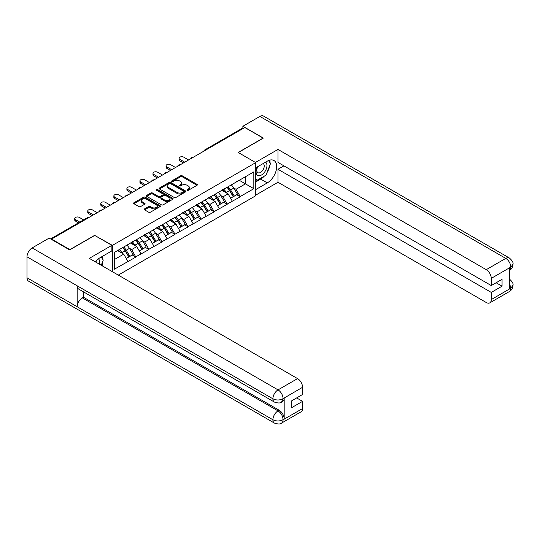 <?xml version="1.0" encoding="UTF-8"?>
<svg xmlns="http://www.w3.org/2000/svg" width="540" height="540" viewBox="0 0 540 540"><rect width="100%" height="100%" fill="white"/><g stroke="black" fill="none" stroke-linecap="round" stroke-linejoin="round"><path stroke-width="0.81" d="M187.144 190.323A0.81 0.472 0 0 0 188.298 190.323L197.019 185.288A1.161 0.668 0 0 0 197.357 184.815A1.161 0.668 0 0 0 197.019 184.343L182.243 175.81A1.161 0.668 0 0 0 180.596 175.81L171.875 180.846A0.81 0.472 0 0 0 171.639 181.177A0.81 0.472 0 0 0 171.875 181.507A0.81 0.472 0 0 0 173.023 181.507L174.157 180.853A3.713 2.147 0 0 1 179.408 180.853L180.637 181.568A3.713 2.147 0 0 1 181.73 183.08A3.713 2.147 0 0 1 180.637 184.599L179.51 185.254A0.81 0.472 0 0 0 179.273 185.585A0.81 0.472 0 0 0 179.51 185.915A0.81 0.472 0 0 0 180.657 185.915L181.791 185.261A3.713 2.147 0 0 1 187.043 185.261L188.278 185.976A3.713 2.147 0 0 1 189.365 187.495A3.713 2.147 0 0 1 188.278 189.007L187.144 189.662A0.81 0.472 0 0 0 186.907 189.992A0.81 0.472 0 0 0 187.144 190.323L187.144 189.662M144.558 208.892A1.161 0.668 0 0 0 144.221 209.365A1.161 0.668 0 0 0 144.558 209.837L148.703 212.234A1.161 0.668 0 0 0 150.35 212.234L160.036 206.638A1.161 0.668 0 0 0 160.373 206.165A1.161 0.668 0 0 0 160.036 205.693L145.26 197.161A1.161 0.668 0 0 0 143.613 197.161L133.927 202.757A1.161 0.668 0 0 0 133.589 203.229A1.161 0.668 0 0 0 133.927 203.701L138.935 206.591A1.161 0.668 0 0 0 140.576 206.591L144.72 204.201A1.161 0.668 0 0 0 145.064 203.722A1.161 0.668 0 0 0 144.72 203.249L142.243 201.818A3.105 1.796 0 0 1 141.332 200.549A3.105 1.796 0 0 1 143.249 198.896A3.105 1.796 0 0 1 146.63 199.28L156.357 204.896A3.105 1.796 0 0 1 157.268 206.165A3.105 1.796 0 0 1 155.351 207.826A3.105 1.796 0 0 1 151.97 207.434L150.35 206.496A1.161 0.668 0 0 0 148.703 206.496L144.558 208.892L144.558 209.837M94.831 235.238L69.903 249.629L51.59 239.058L244.789 127.514L263.108 138.085L238.181 152.476L255.744 162.614L112.394 245.383L94.831 235.481M174.238 197.492A1.161 0.668 0 0 0 175.878 197.492L185.564 191.903A1.161 0.668 0 0 0 185.909 191.423A1.161 0.668 0 0 0 185.564 190.951L170.789 182.419A1.161 0.668 0 0 0 169.148 182.419L159.462 188.015A1.161 0.668 0 0 0 159.118 188.487A1.161 0.668 0 0 0 159.462 188.96L174.238 197.492M156.951 190.499A0.81 0.472 0 0 1 157.775 190.613L157.775 189.648L172.8 198.322A1.161 0.668 0 0 1 173.138 198.794A1.161 0.668 0 0 1 172.8 199.267L163.114 204.863A1.161 0.668 0 0 1 161.474 204.863L146.691 196.331L146.691 195.386A1.161 0.668 0 0 0 146.353 195.858A1.161 0.668 0 0 0 146.691 196.331M146.691 195.386L150.842 192.989A1.161 0.668 0 0 1 152.483 192.989L158.477 196.452A1.161 0.668 0 0 0 160.117 196.452L162.864 194.859A1.161 0.668 0 0 0 163.208 194.387A1.161 0.668 0 0 0 162.864 193.914L156.627 190.31A0.81 0.472 0 0 1 156.391 189.979A0.81 0.472 0 0 1 156.89 189.547A0.81 0.472 0 0 1 157.775 189.648M112.394 271.694L112.394 245.383M118.287 275.103L255.744 195.743L255.744 162.614M122.654 247.617A7.925 4.577 -120 0 1 125.368 250.79L129.06 256.885L132.28 255.029L135.851 257.094L131.672 249.561L129.357 248.218M135.851 257.094L114.318 269.237L114.318 252.43L253.82 171.889L253.82 188.69L240.232 196.54L236.048 189.297L233.732 187.96M227.029 187.353A7.925 4.577 -120 0 1 229.743 190.525L233.442 196.628L236.662 194.765L240.232 196.54M240.232 196.83L227.185 204.073L223 196.83L220.685 195.494M213.988 194.886A7.925 4.577 -120 0 1 216.695 198.059L220.394 204.161L223.614 202.298L227.185 204.073M227.185 204.363L214.137 211.606L209.952 204.363L207.637 203.026M200.941 202.419A7.925 4.577 -120 0 1 203.654 205.591L207.347 211.694L210.566 209.831L214.137 211.606M214.137 211.896L201.089 219.139L196.911 211.896L194.589 210.56M187.893 209.952A7.925 4.577 -120 0 1 190.607 213.125L194.299 219.226L197.519 217.364L201.089 219.139M201.089 219.429L188.042 226.672L183.863 219.429L181.541 218.093M174.845 217.485A7.925 4.577 -120 0 1 177.559 220.657L181.251 226.76L184.471 224.897L188.042 226.672M188.042 226.962L174.994 234.205L170.816 226.962L168.494 225.619M161.798 225.018A7.925 4.577 -120 0 1 164.511 228.191L168.203 234.286L171.423 232.429L174.994 234.205M174.994 234.495L161.946 241.738L157.768 234.495L155.446 233.152M148.75 232.551A7.925 4.577 -120 0 1 151.463 235.724L155.156 241.819L158.375 239.963L161.946 241.738M161.946 242.028L148.898 249.271L144.72 242.028L142.405 240.685M135.702 240.084A7.925 4.577 -120 0 1 138.416 243.257L142.108 249.352L145.328 247.496L148.898 249.271M148.898 249.561L135.851 256.804M131.423 242.264L135.851 239.996M131.672 249.561L136.775 246.611L130.336 242.892M140.953 253.854L136.775 246.611M144.47 234.731L148.898 232.463M144.72 242.028L149.823 239.078L143.383 235.359M154.001 246.321L149.823 239.078M157.518 227.198L161.946 224.93M157.768 234.495L162.871 231.545L156.425 227.826M167.049 238.788L162.871 231.545M170.559 219.665L174.994 217.397M170.816 226.962L175.912 224.012L169.472 220.293M180.097 231.255L175.912 224.012M183.607 212.132L188.042 209.864M183.863 219.429L188.96 216.479L182.52 212.76M193.144 223.722L188.96 216.479M196.654 204.599L201.089 202.331M196.911 211.896L202.007 208.946L195.568 205.227M206.192 216.189L202.007 208.946M209.702 197.073L214.137 194.798M209.952 204.363L215.055 201.413L208.616 197.701M219.24 208.656L215.055 201.413M222.75 189.54L227.185 187.265M223 196.83L228.103 193.88L221.663 190.168M232.288 201.123L228.103 193.88M243.533 128.237L205.646 150.113M205.112 150.417A1.775 1.026 120 0 1 205.565 150.059A1.775 1.026 60 0 0 204.68 149.972L242.561 128.102A1.775 1.026 60 0 1 243.452 128.189M235.798 182.007L240.232 179.732M236.048 189.297L245.457 183.863L245.457 176.715L253.82 171.889M239.267 180.293L253.82 188.69M51.59 239.058L51.59 239.49M114.318 259.578L123.728 254.144L117.538 250.574M127.906 261.387L123.728 254.144M229.561 190.667L229.979 190.91M216.513 198.2L216.931 198.443M203.465 205.733L203.884 205.976M190.418 213.266L190.836 213.509M177.37 220.799L177.788 221.042M164.329 228.332L164.741 228.569M151.281 235.865L151.693 236.101M138.233 243.398L138.645 243.635M125.186 250.931L125.597 251.168M187.468 190.438L188.278 189.972A3.713 2.147 0 0 0 189.365 188.46L189.365 187.495M181.73 183.08L181.73 184.052A3.713 2.147 0 0 1 180.637 185.564L179.834 186.03M197.006 185.294L182.243 176.776A1.161 0.668 0 0 0 180.596 176.776L172.199 181.622M185.564 190.951L185.564 191.903L170.789 183.384A1.161 0.668 0 0 0 169.148 183.384L159.476 188.966L159.462 188.015M183.512 191.754A0.81 0.472 0 0 0 183.749 191.423A0.81 0.472 0 0 0 183.512 191.093L170.539 183.607A0.81 0.472 0 0 0 169.391 183.607L168.203 184.295A3.713 2.147 0 0 0 167.117 185.807A3.713 2.147 0 0 0 168.203 187.326L177.066 192.443A3.713 2.147 0 0 0 182.324 192.443L183.512 191.754L183.512 192.726A0.81 0.472 0 0 0 183.749 192.388L183.749 191.423M167.117 185.807L167.117 186.773A3.713 2.147 0 0 0 168.203 188.291L168.203 187.326M183.512 192.726L182.324 193.408A3.713 2.147 0 0 1 177.066 193.408L168.203 188.291M146.711 196.337L150.842 193.954L150.842 192.989M163.208 194.387L163.208 195.352A1.161 0.668 0 0 1 162.864 195.824L160.117 197.417A1.161 0.668 0 0 1 158.477 197.417L152.483 193.954A1.161 0.668 0 0 0 150.842 193.954M157.775 190.613L172.787 199.28M164.693 200.043A3.105 1.796 0 0 0 168.075 200.428A3.105 1.796 0 0 0 169.992 198.774A3.105 1.796 0 0 0 169.088 197.505L165.659 195.527A1.161 0.668 0 0 0 164.018 195.527L161.264 197.113A1.161 0.668 0 0 0 160.927 197.586A1.161 0.668 0 0 0 161.264 198.059L164.693 200.043L164.693 201.008A3.105 1.796 0 0 0 168.075 201.393A3.105 1.796 0 0 0 169.992 199.739L169.992 198.774M160.927 197.586L160.927 198.551A1.161 0.668 0 0 0 161.264 199.024L161.264 198.059M164.693 201.008L161.264 199.024M157.268 206.165L157.268 207.131A3.105 1.796 0 0 1 155.351 208.791A3.105 1.796 0 0 1 151.97 208.4L150.35 207.461A1.161 0.668 0 0 0 148.703 207.461L144.572 209.851M141.332 200.549L141.332 201.515A3.105 1.796 0 0 0 142.243 202.784L142.243 201.818M144.707 204.208L142.243 202.784M160.016 206.651L145.26 198.126A1.161 0.668 0 0 0 143.613 198.126L133.94 203.708M179.888 159.381L179.888 160.832A2.72 1.573 180 0 1 179.091 159.719L179.091 158.274A2.72 1.573 0 0 0 179.888 159.381L184.741 162.182M188.588 159.962L183.735 157.16A2.72 1.573 0 0 0 180.772 156.823A2.72 1.573 0 0 0 179.091 158.274M231.275 184.903A9.7 5.603 60 0 1 233.82 188.102L230.6 189.959A9.7 5.603 -120 0 0 228.056 186.766M230.6 189.959L234.293 196.06L237.512 194.197L233.82 188.102M233.442 196.628L234.293 196.06M236.662 194.765L237.512 194.197M222.514 189.675A7.925 4.577 60 0 1 224.701 191.916M223.749 189.25A9.7 5.603 60 0 1 226.294 192.449L226.658 193.05M230.627 198.248L233.206 196.688L229.513 190.586A9.7 5.603 -120 0 0 226.969 187.394M233.206 196.688L230.594 198.194M179.888 160.832L183.485 162.905M166.84 166.914L166.84 168.365A2.72 1.573 180 0 1 166.043 167.252L166.043 165.807A2.72 1.573 0 0 0 166.84 166.914L171.693 169.715M175.541 167.494L170.687 164.693A2.72 1.573 0 0 0 167.724 164.356A2.72 1.573 0 0 0 166.043 165.807M218.228 192.436A9.7 5.603 60 0 1 220.772 195.635L217.553 197.492A9.7 5.603 -120 0 0 215.008 194.299M217.553 197.492L221.245 203.594L224.465 201.731L220.772 195.635M220.394 204.161L221.245 203.594M223.614 202.298L224.465 201.731M209.466 197.208A7.925 4.577 60 0 1 211.653 199.449M210.701 196.783A9.7 5.603 60 0 1 213.246 199.976L213.611 200.583M217.579 205.781L220.158 204.221L216.466 198.119A9.7 5.603 -120 0 0 213.921 194.927M220.158 204.221L217.546 205.726M166.84 168.365L170.438 170.438M153.792 174.447L153.792 175.898A2.72 1.573 180 0 1 152.996 174.785L152.996 173.34A2.72 1.573 0 0 0 153.792 174.447L158.645 177.248M162.493 175.028L157.639 172.226A2.72 1.573 0 0 0 154.676 171.889A2.72 1.573 0 0 0 152.996 173.34M205.187 199.969A9.7 5.603 60 0 1 207.725 203.168L204.505 205.025A9.7 5.603 -120 0 0 201.967 201.832M204.505 205.025L208.197 211.12L211.417 209.263L207.725 203.168M207.347 211.694L208.197 211.12M210.566 209.831L211.417 209.263M196.418 204.741A7.925 4.577 60 0 1 198.605 206.982M197.654 204.316A9.7 5.603 60 0 1 200.198 207.509L200.563 208.116M204.532 213.314L207.11 211.748L203.418 205.652A9.7 5.603 -120 0 0 200.873 202.46M207.11 211.748L204.498 213.26M153.792 175.898L157.39 177.971M140.744 181.98L140.744 183.431A2.72 1.573 180 0 1 139.948 182.318L139.948 180.866A2.72 1.573 0 0 0 140.744 181.98L145.597 184.781M149.445 182.56L144.592 179.759A2.72 1.573 0 0 0 141.629 179.415A2.72 1.573 0 0 0 139.948 180.866M192.139 207.502A9.7 5.603 60 0 1 194.677 210.701L191.457 212.558A9.7 5.603 -120 0 0 188.919 209.358M191.457 212.558L195.149 218.653L198.369 216.797L194.677 210.701M194.299 219.226L195.149 218.653M197.519 217.364L198.369 216.797M183.371 212.274A7.925 4.577 60 0 1 185.558 214.515M184.606 211.849A9.7 5.603 60 0 1 187.15 215.042L187.515 215.649M191.484 220.847L194.062 219.281L190.37 213.185A9.7 5.603 -120 0 0 187.832 209.986M194.062 219.281L191.45 220.793M140.744 183.431L144.342 185.504M127.697 189.513L127.697 190.964A2.72 1.573 180 0 1 126.9 189.851L126.9 188.399A2.72 1.573 0 0 0 127.697 189.513L132.55 192.314M136.397 190.094L131.544 187.292A2.72 1.573 0 0 0 128.581 186.948A2.72 1.573 0 0 0 126.9 188.399M179.091 215.035A9.7 5.603 60 0 1 181.629 218.234L178.409 220.091A9.7 5.603 -120 0 0 175.871 216.891M178.409 220.091L182.101 226.186L185.321 224.329L181.629 218.234M181.251 226.76L182.101 226.186M184.471 224.897L185.321 224.329M170.323 219.807A7.925 4.577 60 0 1 172.51 222.048M171.565 219.382A9.7 5.603 60 0 1 174.103 222.575L174.467 223.175M178.436 228.38L181.015 226.814L177.322 220.718A9.7 5.603 -120 0 0 174.785 217.519M181.015 226.814L178.403 228.326M127.697 190.964L131.294 193.037M114.649 197.046L114.649 198.497A2.72 1.573 180 0 1 113.852 197.384L113.852 195.932A2.72 1.573 0 0 0 114.649 197.046L119.502 199.847M123.35 197.626L118.496 194.825A2.72 1.573 0 0 0 115.533 194.481A2.72 1.573 0 0 0 113.852 195.932M166.043 222.568A9.7 5.603 60 0 1 168.581 225.767L165.362 227.624A9.7 5.603 -120 0 0 162.824 224.424M165.362 227.624L169.054 233.719L172.274 231.863L168.581 225.767M168.203 234.286L169.054 233.719M171.423 232.429L172.274 231.863M157.275 227.34A7.925 4.577 60 0 1 159.462 229.581M158.517 226.915A9.7 5.603 60 0 1 161.055 230.107L161.419 230.708M165.389 235.913L167.967 234.347L164.275 228.251A9.7 5.603 -120 0 0 161.737 225.052M167.967 234.347L165.355 235.859M114.649 198.497L118.247 200.57M257.479 166.833A7.688 4.442 120 0 0 258.802 175.709A7.688 4.442 120 0 0 265.741 170.215A7.688 4.442 120 0 0 265.559 162.169M257.911 166.583A5.265 3.038 120 0 0 257.897 172.685A5.265 3.038 120 0 0 258.667 172.928A5.265 3.038 120 0 0 263.479 169.04A5.265 3.038 120 0 0 263.156 163.573A5.265 3.038 120 0 0 263.142 163.559M268.488 160.562L270.547 163.485L266.031 175.122L257 180.34L255.744 178.551M255.744 179.611L257 180.34M101.176 257.074L103.275 260.064L101.257 265.268M99.421 264.209A7.688 4.442 120 0 0 98.402 258.836M96.971 262.791A5.265 3.038 120 0 0 96.431 260.631M264.371 176.087A13.304 7.682 120 0 1 260.678 179.084L267.287 182.898A13.304 7.682 120 0 0 275.981 171.173A13.304 7.682 120 0 0 273.942 160.508A13.304 7.682 120 0 0 267.287 161.17L255.744 167.832M267.287 182.898L255.744 189.56M255.744 195.116L277.992 182.27L277.992 169.283L491.265 292.41L491.265 299.606L510.914 288.158L509.666 288.745L509.666 267.982L510.793 267.084L491.265 278.363A7.094 4.097 -120 0 0 486.25 269.669L505.777 258.397L259.889 116.431L242.865 126.259L263.358 138.085L238.309 152.55M283.932 165.854L277.992 169.283M496.118 282.757L502.058 286.187L502.058 279.329L491.265 285.559L277.992 162.425L277.992 149.431L486.25 269.669M255.454 162.446L277.992 149.431M277.992 182.27L486.25 302.508A7.094 4.097 -120 0 0 489.8 302.859A7.094 4.097 -120 0 0 491.265 299.606M259.889 116.431A7.277 4.199 -60 0 1 263.52 116.073L509.416 258.032A7.277 4.199 -60 0 0 505.777 258.397A7.094 4.097 60 0 1 510.793 267.084M242.865 128.02L242.865 126.259M491.265 285.559L491.265 278.363M502.058 286.187L491.265 292.41M267.01 172.604A13.304 7.682 120 0 0 269.872 165.22M270.088 162.837A13.304 7.682 120 0 0 269.757 160.124M260.678 179.084L255.744 181.933M255.744 180.387L256.419 180.002M509.666 283.777L510.793 288.09M509.416 279.038C512.271 281.603 513.466 283.655 513 285.194L510.928 288.158M509.416 258.032C512.264 260.577 513.459 262.649 513 264.242L510.921 267.158M274.401 402.07A7.277 4.199 -60 0 1 272.889 398.79C276.237 400.397 279.585 400.383 282.92 398.75L281.583 402.064C280.395 403.272 277.999 403.272 274.401 402.07L78.692 289.082A7.277 4.199 -60 0 1 77.18 285.795L27 256.824A7.277 4.199 -60 0 1 32.144 247.914L49.167 238.093L69.653 249.919L94.743 235.433L111.888 245.335L111.888 250.884L100.015 257.742A13.304 7.682 120 0 0 95.357 261.86M111.888 245.335L89.309 258.37L297.567 378.608A7.094 4.097 60 0 1 302.582 387.295L302.582 394.49L291.796 400.721L291.796 407.579L302.582 401.348L302.582 408.544A7.094 4.097 60 0 1 301.111 411.791L281.583 423.07A7.094 4.097 -120 0 0 283.055 419.816L302.582 408.544M102.485 265.977L105.287 267.59M102.775 265.808L102.775 261.347M102.775 259.355L102.775 256.149M281.583 423.07C280.449 424.271 278.053 424.271 274.401 423.077L28.505 281.111A7.277 4.199 -60 0 1 27 277.783L77.18 306.754A7.277 4.199 -60 0 1 82.323 297.891L278.033 410.886L279.166 410.231A7.094 4.097 60 0 1 284.182 418.925L284.182 398.162A7.094 4.097 60 0 1 282.71 401.409L281.583 402.064M27 256.824L27 277.783M32.144 247.914L278.033 389.88A7.277 4.199 -60 0 0 272.889 398.79L77.18 285.795L77.18 306.754L272.889 419.749C276.23 421.362 279.578 421.362 282.926 419.749L283.055 419.816M302.582 401.348L296.642 397.919M83.457 291.829L83.457 297.243L279.166 410.231M83.457 297.243L82.323 297.891M101.601 204.579L101.601 206.03A2.72 1.573 180 0 1 100.805 204.917L100.805 203.465A2.72 1.573 0 0 0 101.601 204.579L106.454 207.38M110.302 205.16L105.449 202.358A2.72 1.573 0 0 0 102.485 202.014A2.72 1.573 0 0 0 100.805 203.465M152.996 230.101A9.7 5.603 60 0 1 155.534 233.294L152.314 235.157A9.7 5.603 -120 0 0 149.776 231.957M152.314 235.157L156.013 241.252L159.233 239.396L155.534 233.294M155.156 241.819L156.013 241.252M158.375 239.963L159.233 239.396M144.227 234.873A7.925 4.577 60 0 1 146.414 237.114M145.469 234.448A9.7 5.603 60 0 1 148.007 237.641L148.372 238.241M152.341 243.446L154.919 241.88L151.227 235.784A9.7 5.603 -120 0 0 148.689 232.585M154.919 241.88L152.307 243.392M101.601 206.03L105.199 208.103M88.553 212.112L88.553 213.556A2.72 1.573 180 0 1 87.757 212.45L87.757 210.998A2.72 1.573 0 0 0 88.553 212.112L93.407 214.913M97.254 212.693L92.401 209.891A2.72 1.573 0 0 0 89.438 209.547A2.72 1.573 0 0 0 87.757 210.998M139.948 237.634A9.7 5.603 60 0 1 142.486 240.827L139.266 242.69A9.7 5.603 -120 0 0 136.728 239.49M139.266 242.69L142.965 248.785L146.185 246.929L142.486 240.827M142.108 249.352L142.965 248.785M145.328 247.496L146.185 246.929M131.18 242.406A7.925 4.577 60 0 1 133.367 244.647M132.422 241.981A9.7 5.603 60 0 1 134.96 245.174L135.324 245.774M139.293 250.979L141.878 249.413L138.179 243.317A9.7 5.603 -120 0 0 135.641 240.118M141.878 249.413L139.259 250.925M88.553 213.556L92.151 215.636M75.512 219.645L75.512 221.09A2.72 1.573 180 0 1 74.716 219.982L74.716 218.531A2.72 1.573 0 0 0 75.512 219.645L79.758 222.095M83.606 219.875L79.36 217.424A2.72 1.573 0 0 0 76.39 217.08A2.72 1.573 0 0 0 74.716 218.531M126.9 245.167A9.7 5.603 60 0 1 129.445 248.36L126.218 250.222A9.7 5.603 -120 0 0 123.68 247.023M126.218 250.222L129.917 256.318L133.137 254.462L129.445 248.36M129.06 256.885L129.917 256.318M132.28 255.029L133.137 254.462M118.348 250.101A7.925 4.577 60 0 1 120.319 252.18M119.374 249.514A9.7 5.603 60 0 1 121.912 252.707L122.276 253.307M126.245 258.512L128.831 256.946L125.132 250.85A9.7 5.603 -120 0 0 122.594 247.651M128.831 256.946L126.212 258.457M75.512 221.09L78.502 222.818M88.222 217.904L51.131 239.227M88.587 217.694A1.775 1.026 -60 0 0 88.142 217.856A1.775 1.026 -120 0 0 87.251 217.769L50.612 238.923M192.065 157.95A1.775 1.026 120 0 1 192.517 157.592A1.775 1.026 -60 0 1 192.969 157.43M179.017 165.483A1.775 1.026 120 0 1 179.469 165.125A1.775 1.026 -60 0 1 179.921 164.963M165.969 173.016A1.775 1.026 120 0 1 166.421 172.658A1.775 1.026 -60 0 1 166.874 172.496M152.921 180.549A1.775 1.026 120 0 1 153.374 180.191A1.775 1.026 -60 0 1 153.826 180.029M139.88 188.082A1.775 1.026 120 0 1 140.326 187.724A1.775 1.026 -60 0 1 140.778 187.562M126.833 195.615A1.775 1.026 120 0 1 127.278 195.257A1.775 1.026 -60 0 1 127.73 195.095M113.785 203.148A1.775 1.026 120 0 1 114.23 202.79A1.775 1.026 -60 0 1 114.683 202.628M100.737 210.681A1.775 1.026 120 0 1 101.183 210.323A1.775 1.026 -60 0 1 101.635 210.161M188.278 189.972L188.278 189.007M179.51 185.915L179.51 185.254M180.637 185.564L180.637 184.599M171.875 181.507L171.875 180.846M180.596 176.776L180.596 175.81M182.243 176.776L182.243 175.81M197.019 185.288L197.019 184.343M169.148 183.384L169.148 182.419M170.789 183.384L170.789 182.419M177.066 193.408L177.066 192.443M182.324 193.408L182.324 192.443M152.483 193.954L152.483 192.989M158.477 197.417L158.477 196.452M160.117 197.417L160.117 196.452M162.864 195.824L162.864 194.859M172.8 199.267L172.8 198.322M148.703 207.461L148.703 206.496M150.35 207.461L150.35 206.496M151.97 208.4L151.97 207.434M144.72 204.201L144.72 203.249M133.927 203.701L133.927 202.757M143.613 198.126L143.613 197.161M145.26 198.126L145.26 197.161M160.036 206.638L160.036 205.693M229.513 190.586L226.294 192.449M216.466 198.119L213.246 199.976M203.418 205.652L200.198 207.509M190.37 213.185L187.15 215.042M177.322 220.718L174.103 222.575M164.275 228.251L161.055 230.107M513 285.221C512.919 288.002 511.697 290.122 509.328 291.58A7.094 4.097 -120 0 0 510.793 288.333M509.666 270.338L510.793 267.327M284.182 418.925L282.933 419.742M302.582 387.295L282.933 398.743M283.055 398.81L284.182 398.162M283.055 398.574A7.094 4.097 60 0 0 278.033 389.88L297.567 378.608M274.401 423.077A7.277 4.199 -60 0 1 272.889 419.749A7.277 4.199 -60 0 1 278.033 410.886C281.057 412.911 282.731 415.807 283.055 419.58M151.227 235.784L148.007 237.641M138.179 243.317L134.96 245.174M125.132 250.85L121.912 252.707M204.68 149.972A1.775 1.775 0 0 0 203.823 151.166M193.084 157.363A1.775 1.775 0 0 0 190.775 158.692M180.036 164.896A1.775 1.775 0 0 0 177.728 166.226M166.988 172.429A1.775 1.775 0 0 0 164.68 173.759M153.941 179.962A1.775 1.775 0 0 0 151.632 181.292M140.9 187.495A1.775 1.775 0 0 0 138.591 188.825M127.852 195.028A1.775 1.775 0 0 0 125.543 196.357M114.804 202.561A1.775 1.775 0 0 0 112.496 203.891M101.756 210.094A1.775 1.775 0 0 0 99.448 211.424M88.709 217.627A1.775 1.775 0 0 0 87.251 217.769M489.8 302.859L509.328 291.58M513 264.263C512.906 267.023 511.677 269.123 509.328 270.574"/></g></svg>
